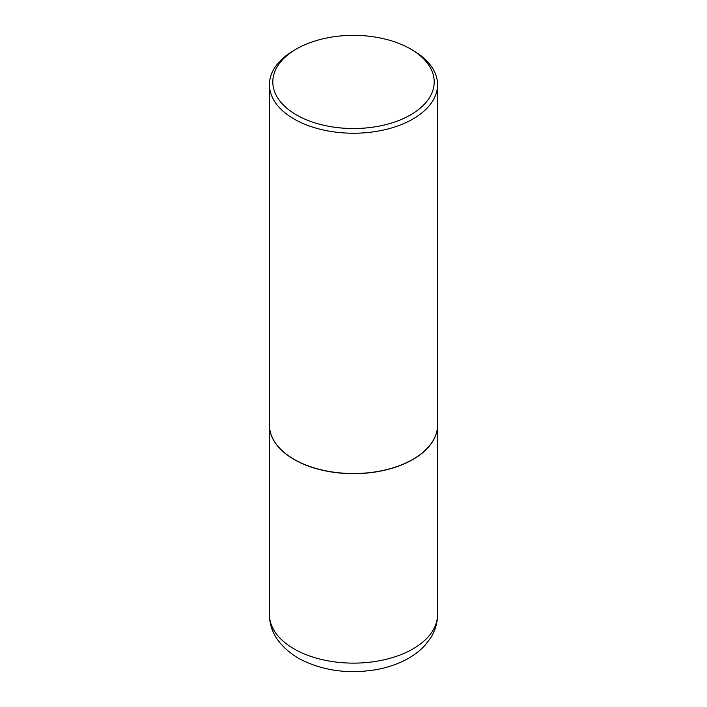 <?xml version="1.0" encoding="UTF-8"?>
<svg xmlns="http://www.w3.org/2000/svg" width="707" height="707" viewBox="0 0 707 707"><rect width="100%" height="100%" fill="white"/><g stroke="black" fill="none" stroke-linecap="round" stroke-linejoin="round"><path stroke-width="1.06" d="M269.438 425.075A84.062 48.536 0 0 0 269.438 425.146A84.062 48.536 0 0 0 294.059 459.462A84.062 48.536 0 0 0 385.668 469.987A84.062 48.536 0 0 0 437.562 425.146A84.062 48.536 0 0 0 437.562 425.075M294.112 459.356A83.894 48.438 0 0 0 294.174 459.391A83.894 48.438 0 0 0 412.826 459.391L412.941 459.32A84.062 48.536 0 0 0 437.562 425.004L437.562 84.69A84.062 48.536 0 0 0 412.941 50.374L410.564 48.995A80.704 46.591 0 0 0 296.436 48.995L296.436 48.995A80.704 46.591 0 0 0 296.436 114.888A80.704 46.591 0 0 0 410.564 114.888A80.704 46.591 0 0 0 410.564 48.995M294.059 50.374L296.436 48.995L294.059 50.374A84.062 48.536 0 0 0 269.438 84.69L269.438 425.004A84.062 48.536 0 0 0 294.059 459.32A84.062 48.536 0 0 0 412.941 459.32L412.826 459.391M269.438 84.69A84.062 48.536 0 0 0 321.332 129.531A84.062 48.536 0 0 0 412.941 119.006A84.062 48.536 0 0 0 437.562 84.69M437.562 614.586C437.474 623.097 435.097 630.971 430.448 638.209L425.057 645.235C419.834 650.926 413.542 655.707 406.172 659.578C396.813 664.492 386.411 667.912 374.957 669.856C346.536 674.266 320.96 670.36 298.239 658.146C279.168 646.392 269.561 631.872 269.438 614.586A84.062 48.536 0 0 0 294.059 648.911A84.062 48.536 0 0 0 385.668 659.428A84.062 48.536 0 0 0 437.562 614.586L437.562 425.146M269.438 614.586L269.438 425.146"/></g></svg>
